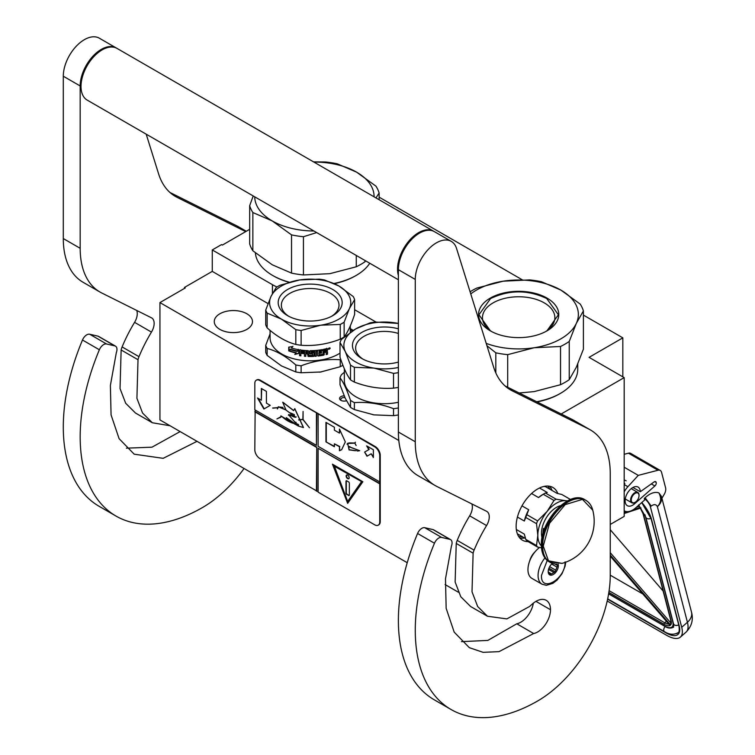 <?xml version="1.0" encoding="UTF-8"?>
<svg xmlns="http://www.w3.org/2000/svg" width="755" height="755" viewBox="0 0 755 755"><rect width="100%" height="100%" fill="white"/><g stroke="black" fill="none" stroke-linecap="round" stroke-linejoin="round"><path stroke-width="1.13" d="M561.21 413.976L624.177 377.623L624.177 516.411L610.248 524.451M583.398 315.09L622.828 337.853L589.07 357.351L624.177 377.623M379.133 197.159L522.139 279.727M249.669 229.322L222.395 245.073L221.555 244.582L212.268 249.943L272.432 284.682A47.744 27.567 0 0 0 276.972 286.985M354.623 309.72L375.933 322.017M622.828 337.853L622.828 376.839M184.418 288.438L184.418 287.466L212.268 271.385L268.034 303.586M212.268 249.943L212.268 271.385M350.292 328.651L353.293 330.388M458.389 592.231L445.082 584.549M407.228 562.702L159.937 419.922L159.937 302.576L185.258 287.957L184.418 287.466M159.937 302.576L398.81 440.486M346.441 400.735A4.539 2.614 180 0 1 340.901 400.339A4.539 2.614 180 0 1 339.722 399.159A4.539 2.614 180 0 1 344.176 395.865M246.876 329.378A19.101 11.023 180 0 1 226.056 331.766A19.101 11.023 180 0 1 214.269 321.583A19.101 11.023 180 0 1 219.865 313.787A19.101 11.023 180 0 1 240.675 311.39A19.101 11.023 180 0 1 252.472 321.583A19.101 11.023 180 0 1 246.876 329.378M344.931 397.592A3.341 1.925 0 0 0 340.76 399.461A3.341 1.925 0 0 0 340.873 399.961A3.341 1.925 180 0 0 341.383 400.584M565.75 562.182L565.08 566.241L562.003 573.715L557.124 580.048L552.839 583.36L546.346 585.323L542.043 584.219L531.907 578.377A19.101 11.023 -60 0 1 527.953 569.629A19.101 11.023 120 0 1 539.58 547.479M565.089 561.833C565.825 579.019 540.731 593.505 541.458 575.48L547.215 560.446M558.087 564.06A7.163 4.134 -60 0 1 558.341 565.731A7.163 4.134 -60 0 1 553.273 574.508A7.163 4.134 -60 0 1 548.215 571.582A7.163 4.134 -60 0 1 552.415 563.39M556.699 564.098A6.21 3.586 120 0 1 556.86 564.58L557.954 565.731L556.86 567.043A6.21 3.586 -60 0 1 555.652 570.148L555.52 572.016L553.811 572.441A6.21 3.586 -60 0 1 551.395 573.838L550.65 574.829L549.546 573.668A6.21 3.586 -60 0 1 549.498 573.64A6.21 3.586 -60 0 1 548.347 571.96L548.215 571.356M556.86 564.58L555.973 564.06M557.954 565.731L554.887 563.957M556.86 567.043L551.669 564.042M555.652 570.148L549.649 566.675M553.811 572.441L548.517 569.393M551.395 573.838L548.385 572.092M555.52 572.016L548.913 568.194M607.209 601.008L666.571 635.276A28.652 11.825 -131.3 0 0 680.368 637.116A28.652 11.825 -131.3 0 0 681.718 627.292L687.428 622.271L657.378 506.652C656.18 504.236 654.123 504.029 651.197 506.039L645.1 497.743L644.279 498.46L644.676 499.97L635.691 507.87A16.714 9.645 120 0 1 624.347 510.861L624.177 510.758A16.714 9.645 120 0 0 624.347 510.861M651.197 506.039L650.385 506.756L681.718 627.292M650.385 506.756A8.352 3.454 -131.3 0 0 644.279 498.46M661.437 496.469L661.909 498.291L664.258 494.27A7.163 4.134 120 0 0 665.599 487.853L661.569 472.347A7.163 4.134 120 0 0 660.248 470.45A7.163 4.134 120 0 0 658.011 470.242L628.471 453.189L624.177 454.302M628.471 453.189A7.163 4.134 -60 0 1 630.708 453.396L660.248 470.45M656.208 482.587A2.624 1.519 -60 0 1 654.878 485.965L634.625 503.764A10.74 6.2 -60 0 1 627.33 505.69A10.74 6.2 -60 0 1 627.33 493.289A10.74 6.2 -60 0 1 638.079 487.079A10.74 6.2 -60 0 1 640.297 491.731L654.132 481.916A2.624 1.519 -60 0 1 655.661 481.652A2.624 1.519 -60 0 1 656.142 482.341L654.594 481.652M658.011 470.242L638.277 475.367L627.905 486.692A16.714 9.645 120 0 0 624.177 491.854M645.1 497.743C650.197 493.138 654.793 491.514 658.87 492.883L661.389 496.29A15.515 15.515 0 0 1 661.427 496.412A15.515 10.929 -14.6 0 0 661.408 496.346M638.277 475.367L624.177 467.232M640.297 491.731L632.945 487.485M691.476 612.031C693.552 619.61 691.759 626.301 686.087 632.095A28.652 11.825 -131.3 0 0 687.428 622.271A15.515 10.929 -14.6 0 0 691.476 612.031L661.427 496.412A15.515 10.929 -14.6 0 1 657.378 506.652C661.116 502.707 661.616 498.121 658.87 492.883M638.654 504.859L639.136 506.312L638.352 505.529M669.638 624.026L669.666 625.093L610.248 556.161M671.072 620.667L643.354 514.07A1.189 0.84 -14.6 0 1 643.024 513.655L670.733 620.251A1.189 0.84 -14.6 0 0 671.072 620.667A13.128 5.417 -131.3 0 1 670.582 625.046L670.902 623.035M640.976 507.917L640.023 507.492L640.976 507.917M610.248 575.168L642.854 593.987M663.145 591.061L610.248 529.699M639.032 495.554A5.493 3.171 -60 0 0 636.295 492.855A5.493 3.171 -60 0 0 631.944 497.12A5.493 3.171 120 0 0 631.718 501.877A5.493 3.171 120 0 0 635.153 502.283A5.493 3.171 120 0 0 638.362 498.479A5.493 3.171 -60 0 0 639.032 495.554L639.032 495.167A5.965 3.445 -60 0 1 639.032 495.365M639.032 495.167A5.965 3.445 -60 0 0 637.796 492.439A5.965 3.445 -60 0 0 631.331 496.865A5.965 3.445 120 0 0 631.831 502.773A5.965 3.445 120 0 0 634.813 502.481A5.965 3.445 120 0 0 634.983 502.377M470.091 291.779A65.657 37.901 0 0 1 472.243 290.477A65.657 37.901 0 0 1 476.801 288.08L503.226 281.181L529.642 279.907A65.657 37.901 180 0 1 541.533 281.747L560.833 290.071A59.683 34.456 180 0 0 503.226 281.181A59.683 34.456 0 0 0 476.462 290.099A59.683 34.456 0 0 0 470.761 293.912M486.22 343.383A59.683 34.456 0 0 0 534.115 347.753L560.54 346.479A65.657 37.901 0 0 0 565.089 344.082A65.657 37.901 0 0 0 569.242 341.449L569.242 379.68L576.32 367.241L583.398 349.178L583.398 310.947A65.657 37.901 180 0 0 580.217 304.076L560.918 290.118A59.683 34.456 180 0 1 576.32 323.385L583.398 310.947M519.185 392.987L534.115 391.609L560.54 384.71A65.657 37.901 0 0 0 565.089 382.313A65.657 37.901 0 0 0 569.242 379.68M537.05 401.915A57.899 33.428 0 0 0 559.606 393.855L560.455 393.364A59.088 34.117 0 0 1 536.692 401.726M577.754 364.023L577.754 369.242A59.088 34.117 180 0 1 560.455 393.364L559.606 393.846A57.899 33.428 180 0 1 559.606 393.855M486.956 345.743L495.808 352.811L495.808 372.904M491.76 331.634A36.193 20.895 0 0 1 482.473 317.657A36.193 20.895 0 0 1 493.072 302.887A36.193 20.895 180 0 1 532.52 298.357A36.193 20.895 180 0 1 554.868 317.657A36.193 20.895 180 0 1 545.572 331.634M495.808 352.811A65.657 37.901 0 0 0 507.7 354.652L507.7 387.249M569.242 341.449L576.32 323.385A59.683 34.456 0 0 1 534.115 347.753L507.7 354.652M490.306 298.093A40.109 23.16 0 0 0 490.306 330.841A40.109 23.16 0 0 0 547.026 330.841A40.109 23.16 180 0 1 547.026 330.841A40.109 23.16 180 0 0 547.026 298.093A40.109 23.16 180 0 0 490.306 298.093M560.54 346.479L560.54 384.71M490.448 330.916L478.944 314.778L490.58 298.555C509.304 289.675 528.028 289.675 546.762 298.555L558.398 314.778L546.894 330.916M291.534 273.112L291.534 234.88L272.159 220.875L252.859 212.542L252.859 250.783L272.234 264.779L291.534 273.112A65.657 37.901 0 0 0 303.434 274.952L329.85 273.678L356.266 266.779A65.657 37.901 0 0 0 360.824 264.382A65.657 37.901 0 0 0 364.976 261.749L365.609 260.843M364.976 260.475L364.976 261.749M255.379 252.897A59.088 34.117 0 0 0 272.621 275.433L273.461 275.915A57.899 33.428 0 0 0 288.948 282.304M334.399 283.654A57.899 33.428 0 0 0 355.341 275.915L356.181 275.433A59.088 34.117 0 0 1 334.04 283.484M272.621 275.433A59.088 34.117 0 0 0 289.325 282.2M369.761 263.24A59.088 34.117 180 0 1 356.181 275.433L355.341 275.915M253.218 195.951L249.669 205.681L249.669 243.912A65.657 37.901 0 0 0 252.859 250.783M313.901 162.07A59.683 34.456 180 0 1 356.568 172.14L337.268 163.816A65.657 37.901 180 0 0 325.377 161.976L313.561 161.881M356.568 172.14L375.943 186.145A65.657 37.901 180 0 1 379.133 193.006L379.133 199.735M249.669 205.681A65.657 37.901 0 0 0 252.859 212.542M291.534 234.88A65.657 37.901 0 0 0 303.434 236.721L303.434 274.952M316.666 232.587L303.434 236.721M272.234 220.922A59.683 34.456 0 0 0 313.901 230.992M356.643 172.187A59.683 34.456 180 0 1 374.084 196.819M254.718 196.819A59.683 34.456 0 0 0 272.159 220.875M375.971 197.904L379.133 193.006M356.266 255.454L356.266 266.779M398.385 323.423L375.395 322.045A45.357 26.189 0 0 0 372.725 322.413A45.357 26.189 0 0 0 370.082 322.866L355.765 328.887L341.439 339.41A45.357 26.189 180 0 0 340.014 342.477L345.261 351.528L350.499 365.071L350.499 379.841C347.007 375.31 343.506 367.779 340.014 357.247L340.014 342.477M398.385 333.474A28.822 16.638 0 0 0 377 331.974A28.822 16.638 180 0 0 355.633 348.046A28.822 16.638 180 0 0 363.013 359.163M398.385 362.089A31.993 18.469 180 0 1 392.742 363.297A31.993 18.469 180 0 1 361.843 358.521A31.993 18.469 180 0 1 376.179 327.613A31.993 18.469 180 0 1 398.385 328.831M344.356 368.77L344.356 380.548A40.109 23.16 180 0 0 394.846 402.915A40.109 23.16 0 0 0 398.385 402.264M398.385 323.451A40.591 23.433 0 0 0 394.969 322.829A40.591 23.433 0 0 0 355.765 328.887A40.591 23.433 180 0 0 345.261 351.528A40.591 23.433 180 0 0 373.952 368.091L393.525 373.366L393.525 388.136C380.482 389.118 367.43 387.098 354.388 382.087A45.357 26.189 180 0 1 350.499 379.841M393.525 388.136A45.357 26.189 180 0 0 396.205 387.768A45.357 26.189 0 0 0 398.385 387.4M354.388 382.087L354.388 367.317A45.357 26.189 180 0 1 350.499 365.071M354.388 367.317L373.952 368.091A40.591 23.433 180 0 0 394.969 368.091A40.591 23.433 0 0 0 398.385 367.468M398.385 372.63A45.357 26.189 0 0 1 396.205 373.008A45.357 26.189 180 0 1 393.525 373.366M340.014 377.793L340.014 384.757L345.261 398.31L350.499 407.351L350.499 400.386C347.007 389.882 343.506 382.351 340.014 377.793A45.357 26.189 180 0 1 341.439 374.725L344.356 372.243M354.388 402.632L354.388 409.597L373.952 414.873L393.525 415.656L393.525 408.682C380.482 403.689 367.43 401.679 354.388 402.632A45.357 26.189 180 0 1 350.499 400.386M373.952 414.873A40.591 23.433 180 0 1 372.828 414.693M354.388 409.597A45.357 26.189 180 0 1 350.499 407.351M398.385 407.945A45.357 26.189 -0 0 1 396.205 408.323A45.357 26.189 180 0 1 393.525 408.682M398.385 414.92A45.357 26.189 0 0 1 396.205 415.288A45.357 26.189 180 0 1 393.525 415.656M321.262 371.904A40.591 23.433 180 0 1 320.686 371.988L340.25 366.713A45.357 26.189 0 0 0 342.26 365.628A45.357 26.189 0 0 0 342.902 365.241M342.26 323.348A45.357 26.189 0 0 0 344.138 322.187L349.386 308.635L354.623 299.593L354.623 314.363C351.132 324.895 347.64 332.426 344.138 336.957A45.357 26.189 180 0 1 342.26 338.108A45.357 26.189 0 0 1 340.25 339.203L340.25 324.433A45.357 26.189 0 0 0 342.26 323.348M344.138 336.957L344.138 322.187M331.624 316.279A28.822 16.638 180 0 0 339.004 305.162A28.822 16.638 180 0 0 321.215 289.788A28.822 16.638 180 0 0 289.797 293.393A28.822 16.638 0 0 0 281.36 305.162A28.822 16.638 0 0 0 288.74 316.279M287.561 289.514A31.993 18.469 180 0 1 332.804 289.514A31.993 18.469 180 0 1 332.804 315.637L332.804 315.637A31.993 18.469 180 0 1 287.561 315.637A31.993 18.469 180 0 1 287.561 289.514M289.297 350.773L290.316 349.65A40.109 23.16 0 0 0 297.281 351.462L298.697 349.716L298.697 353.434L294.799 354.473L296.205 352.736A39.628 22.876 0 0 1 289.297 350.773L290.552 349.414M294.978 354.218L298.838 353.17M289.042 351.009A40.109 23.16 0 0 0 296.045 353M292.006 347.357L292.714 346.554L288.74 347.158L288.74 350.896L290.401 349.15A39.628 22.876 0 0 0 297.281 350.952L298.536 349.395M291.656 347.753L292.921 346.309M288.995 350.631L288.995 347.13M290.165 349.386A40.109 23.16 0 0 0 297.13 351.217L297.281 350.952M291.43 347.998A40.109 23.16 0 0 0 298.395 349.659L297.13 351.217M319.289 354.793L319.289 354.793A40.109 23.16 0 0 0 323.017 354.18L323.225 349.423A40.109 23.16 0 0 0 326.953 348.565L327.51 348.867L327.311 350.245L326.755 348.31M327.51 350.49L326.481 351.15L327.51 351.858L327.51 354.218L327.311 351.613M327.311 350.245L326.481 351.15M327.51 354.218A40.109 23.16 0 0 1 326.179 354.567L326.179 352.491L325.433 351.915A39.628 22.876 0 0 1 324.112 352.217L324.282 352.481A40.109 23.16 0 0 0 325.613 352.17L326.179 352.491M324.282 352.481L324.112 354.293L324.112 352.217M324.282 354.557L323.716 355.133L324.112 354.293M323.716 355.133A40.109 23.16 0 0 1 318.157 356.03L318.063 355.756A39.628 22.876 0 0 0 323.555 354.869M317.591 355.633L318.157 356.03L317.591 355.633L317.506 351.103A39.628 22.876 0 0 1 316.185 351.235L316.26 351.509A40.109 23.16 0 0 0 317.591 351.377M318.063 355.756L317.506 355.36M314.92 351.613L314.863 351.339A39.628 22.876 0 0 1 311.23 351.49L311.239 351.764A40.109 23.16 0 0 0 314.92 351.613L314.92 356.332A40.109 23.16 0 0 0 316.26 356.228L316.185 351.235M316.26 356.228L316.26 351.509M314.92 356.049A39.628 22.876 0 0 0 316.185 355.954M311.239 351.764L311.239 352.859A40.109 23.16 0 0 0 313.684 352.774L314.222 353.085M313.684 352.774L314.24 353.208L313.684 356.407L314.193 353.019M313.684 356.407A40.109 23.16 0 0 1 308.115 356.464L308.144 356.181A39.628 22.876 0 0 0 313.636 356.124M307.559 353.906L307.587 353.633A39.628 22.876 0 0 1 305.841 353.548L305.784 353.821A40.109 23.16 0 0 0 307.559 353.906L308.115 356.464M305.784 356.077A39.628 22.876 0 0 1 304.52 355.982L304.454 356.256A40.109 23.16 0 0 0 305.784 356.351L305.784 353.821M304.52 355.982L304.52 351.264L304.454 356.256M304.454 351.537A40.109 23.16 0 0 1 301.085 351.169L301.198 350.905A39.628 22.876 0 0 0 304.52 351.264M300.868 355.577A39.628 22.876 0 0 1 299.659 355.397L299.537 355.662A40.109 23.16 0 0 0 300.868 355.86L300.868 353.321A40.109 23.16 0 0 0 303.906 353.67L303.906 352.576A40.109 23.16 0 0 1 300.868 352.236L300.868 351.32M300.868 353.321L300.981 353.057A39.628 22.876 0 0 0 303.906 353.397M299.659 355.397L299.659 350.046L300.216 349.669M299.537 355.662L299.537 350.311L300.094 349.942A40.109 23.16 0 0 0 308.115 350.65L308.682 351.122L308.889 355.388A40.109 23.16 0 0 0 312.617 355.36L312.589 353.642A39.628 22.876 0 0 1 310.182 353.68L309.625 351.075M312.617 353.916A40.109 23.16 0 0 1 310.182 353.953L310.182 353.68M310.182 353.953L309.625 353.217M309.616 353.5L310.182 350.679A40.109 23.16 0 0 0 322.177 349.622L322.177 350.716L322.036 349.65M322.177 350.716A40.109 23.16 0 0 1 319.289 351.169L319.186 350.896A39.628 22.876 0 0 0 322.036 350.452M319.072 351.377L319.072 352.292L319.289 351.169M319.072 352.292A40.109 23.16 0 0 0 321.507 351.924L321.507 353.01L321.375 351.943M318.969 353.113L319.072 354.652L318.969 353.113A39.628 22.876 0 0 0 321.375 352.745M319.072 353.378A40.109 23.16 0 0 0 321.507 353.01M306.002 351.651A40.109 23.16 0 0 0 307.342 351.717L307.587 352.538A39.628 22.876 0 0 0 307.587 352.538L307.37 351.443A39.628 22.876 0 0 1 306.049 351.377L306.002 351.651M307.559 352.811A40.109 23.16 0 0 1 305.784 352.727L305.784 351.811M324.282 350.292A40.109 23.16 0 0 0 325.962 349.905L325.773 349.65A39.628 22.876 0 0 1 324.112 350.037L324.282 351.386A40.109 23.16 0 0 0 326.179 350.943L326.179 350.027M324.282 351.386L324.112 350.037M308.144 356.181L307.587 353.633M311.23 351.49L311.23 352.585M326.179 354.265A39.628 22.876 0 0 0 327.311 353.972M328.51 348.517L328.727 349.301L328.708 348.244M328.727 349.301L329.52 349.055L329.265 347.895M329.52 348.102L328.727 348.272M329.926 347.885L329.52 348.857M328.406 348.885L330.199 348.319L328.529 349.216M326.679 351.405L327.51 351.858M270.073 330.379L270.073 337.664A40.109 23.16 0 0 0 294.837 359.059A40.109 23.16 0 0 0 338.542 354.038A40.109 23.16 180 0 0 340.014 353.142M354.623 299.593A45.357 26.189 180 0 0 353.208 296.526L338.882 286.003L324.556 279.982A45.357 26.189 180 0 0 319.242 279.161L299.678 279.945A40.591 23.433 180 0 0 281.483 286.003A40.591 23.433 -0 0 0 270.979 296.507L265.732 310.06L265.732 324.82A45.357 26.189 0 0 0 267.157 327.887C276.707 336.409 286.258 341.921 295.809 344.431A45.357 26.189 0 0 0 301.122 345.252L301.122 330.482L320.686 325.207L340.25 324.433M265.732 310.06A45.357 26.189 0 0 0 267.157 313.127L281.483 319.139A40.591 23.433 -0 0 0 320.686 325.207A40.591 23.433 0 0 0 349.386 308.635A40.591 23.433 180 0 0 338.882 286.003A40.591 23.433 180 0 0 299.678 279.945L280.105 285.22A45.357 26.189 180 0 0 278.104 286.305A45.357 26.189 0 0 0 276.217 287.466L270.979 296.507A40.591 23.433 -0 0 0 281.483 319.139L295.809 329.661A45.357 26.189 0 0 0 301.122 330.482M301.122 345.252C314.165 346.234 327.208 344.214 340.25 339.203M267.157 327.887L267.157 313.127M295.809 344.431L295.809 329.661M352.283 331.039L350.292 329.359M270.073 333.852L265.732 345.375L265.732 352.34A45.357 26.189 -0 0 0 267.157 355.407L281.483 365.93L295.809 371.951L295.809 364.976A45.357 26.189 -0 0 0 301.122 365.798C314.165 360.805 327.208 358.795 340.25 359.748A45.357 26.189 -0 0 0 340.779 359.474M267.157 355.407L267.157 348.433C276.707 350.981 286.258 356.492 295.809 364.976M295.809 371.951A45.357 26.189 -0 0 0 301.122 372.772L301.122 365.798M319.478 372.168A40.591 23.433 0 0 0 320.686 371.988L301.122 372.772M340.25 366.713L340.25 359.748M265.732 345.375A45.357 26.189 -0 0 0 267.157 348.433M398.385 279.765L87.193 100.104A29.841 17.233 -60 0 1 81.011 86.438A29.841 17.233 120 0 1 94.045 56.408A29.841 17.233 120 0 1 117.034 48.414L433.568 231.162A29.841 17.233 120 0 0 410.569 239.156A29.841 17.233 120 0 0 397.545 269.186A29.841 17.233 -60 0 0 398.385 275.528M533.662 633.53L499.017 651.65L483.077 652.329L469.308 647.658L454.189 632.133L446.158 608.332L445.488 578.859L451.414 546.148A7.163 4.134 120 0 0 450.593 539.617A7.163 4.134 120 0 0 449.914 539.353L441.637 537.437A7.163 4.134 120 0 0 434.465 543.232A173.084 99.934 120 0 0 451.122 709.54A173.084 99.934 120 0 0 537.664 700.97A102.661 59.267 120 0 0 610.248 575.235L610.248 473.687A95.498 55.134 120 0 0 590.476 429.973A95.498 55.134 120 0 0 588.777 429.057L512.211 390.826A95.498 55.134 -60 0 1 510.512 389.91A95.498 55.134 -60 0 1 493.685 367.289L456.548 248.461A29.841 17.233 120 0 0 451.292 241.392A29.841 17.233 120 0 0 428.293 249.386A29.841 17.233 120 0 0 415.269 279.425L415.269 441.769A95.498 55.134 120 0 0 435.05 485.484A95.498 55.134 120 0 0 436.739 486.399L486.569 511.286A11.938 6.889 -60 0 1 486.786 511.399A11.938 6.889 -60 0 1 486.56 525.565A106.238 61.334 120 0 0 474.083 550.14A11.938 6.889 120 0 0 473.121 553.179L472.017 591.797L477.66 606.501L487.447 616.231L506.869 618.902L529.585 606.473L532.03 604.264A20.536 11.854 120 0 1 546.242 600.338A20.536 11.854 120 0 1 550.489 609.738A18.148 10.476 120 0 1 537.664 631.963A18.148 10.476 120 0 1 533.662 633.53L516.788 623.781A18.148 10.476 120 0 0 520.78 622.214A18.148 10.476 120 0 0 533.341 603.151M449.914 539.353L433.03 529.604L424.763 527.698A7.163 4.134 -60 0 0 417.581 533.483A173.084 99.934 120 0 0 434.238 699.791L451.122 709.54M433.03 529.604A7.163 4.134 -60 0 1 433.71 529.868L450.593 539.617M461.465 641.637L487.843 640.41L516.788 623.781M471.8 503.906A11.938 6.889 120 0 1 469.676 515.816A106.238 61.334 120 0 0 457.2 540.391A11.938 6.889 -60 0 0 456.237 543.44L455.133 582.02L460.776 596.733L470.573 606.482L487.447 616.231M435.05 485.484L418.166 475.744A95.498 55.134 -60 0 1 398.385 432.02L398.385 269.677L415.269 279.425M451.292 241.392L434.408 231.653A29.841 17.233 120 0 0 411.418 239.646A29.841 17.233 120 0 0 398.385 269.677M588.777 429.057L571.894 419.318L505.048 385.928M571.894 419.318A95.498 55.134 -60 0 1 573.592 420.224L590.476 429.973M535.012 551.858A12.005 6.937 120 0 0 529.595 561.229M557.841 493.525A30.436 17.573 120 0 0 552.877 487.466A30.436 17.573 120 0 0 537.664 488.976A30.436 17.573 120 0 0 517.779 515.797A30.436 17.573 120 0 0 522.441 540.193A30.436 17.573 120 0 0 528.123 541.618M550.187 489.382L547.856 486.06M518.704 536.55L522.753 536.909M197.017 441.335L163.174 458.332L134.201 454.189L119.092 438.664L111.061 414.863L110.39 385.39L116.317 352.679A7.163 4.134 120 0 0 115.487 346.149A7.163 4.134 120 0 0 114.817 345.884L97.933 336.135L89.656 334.229A7.163 4.134 -60 0 0 82.484 340.014A173.084 99.934 120 0 0 99.141 506.322L116.015 516.071A173.084 99.934 120 0 0 202.557 507.502A102.661 59.267 120 0 0 244.063 468.496M97.933 336.135A7.163 4.134 -60 0 1 98.612 336.4L115.487 346.149M126.368 448.168L151.981 447.177L180.134 431.586M136.693 310.437A11.938 6.889 120 0 1 134.579 322.347A106.238 61.334 120 0 0 122.102 346.923A11.938 6.889 -60 0 0 121.14 349.971L120.036 388.551L125.679 403.264L135.466 413.013L152.35 422.762L170.026 425.754M99.953 292.015L83.069 282.276A95.498 55.134 -60 0 1 63.288 238.552L63.288 76.208L80.172 85.957L80.172 248.301A95.498 55.134 120 0 0 99.953 292.015A95.498 55.134 120 0 0 101.642 292.931L151.472 317.817A11.938 6.889 -60 0 1 151.679 317.93A11.938 6.889 -60 0 1 151.453 332.096A106.238 61.334 120 0 0 138.986 356.671A11.938 6.889 120 0 0 138.014 359.72L136.919 398.338L142.563 413.032L152.35 422.762M116.61 48.178A29.841 17.233 120 0 0 116.195 47.924L99.311 38.184A29.841 17.233 120 0 0 76.312 46.178A29.841 17.233 120 0 0 63.288 76.208M246.243 231.304L236.796 225.849L169.951 192.459M236.796 225.849A95.498 55.134 -60 0 1 238.495 226.755L246.3 231.266M114.817 345.884L106.54 343.978A7.163 4.134 120 0 0 99.367 349.763A173.084 99.934 120 0 0 116.015 516.071M116.195 47.924A29.841 17.233 120 0 0 93.195 55.927A29.841 17.233 120 0 0 80.172 85.957M245.705 231.615L177.114 197.357A95.498 55.134 -60 0 1 175.415 196.442A95.498 55.134 -60 0 1 158.588 173.82L146.196 134.163M567.6 500.848L565.684 500.716A26.265 15.166 120 0 0 556.397 503.208A26.265 15.166 120 0 0 547.111 511.437L537.588 520.893A29.483 17.025 120 0 0 536.512 523.668L537.834 535.352L536.512 545.554A29.483 17.025 120 0 0 537.588 547.082L541.495 547.819M554.01 500.471A29.483 17.025 -60 0 1 555.085 499.819A29.483 17.025 -60 0 1 556.161 499.225L545.403 493.015A29.483 17.025 120 0 0 544.327 493.61A29.483 17.025 120 0 0 543.251 494.261L554.01 500.471L547.111 511.437A26.265 15.166 120 0 0 537.834 535.352M543.987 486.428L545.601 486.73L557.086 493.364L561.824 494.487L570.535 499.508M516.335 529.5L524.329 534.115L525.763 539.344A29.483 17.025 -60 0 0 526.839 540.882L537.588 547.082M517.354 533.794L525.489 538.485M525.763 539.344L536.512 545.554M521.979 505.859L528.708 509.748L526.839 514.683A29.483 17.025 120 0 0 525.763 517.458L536.512 523.668M525.763 517.458L524.329 521.035L517.42 517.052M526.839 514.683L537.588 520.893M543.251 494.261L538.513 497.545L531.558 493.525M539.514 488.004L547.271 492.487L545.403 493.015M567.316 500.999A26.265 15.166 120 0 0 565.684 500.716L556.161 499.225M537.834 535.389A26.265 15.166 120 0 0 541.382 545.931M560.569 505.68A21.131 12.203 120 0 0 541.458 533.275A21.131 12.203 -60 0 0 542.052 537.749M528.708 509.748A27.454 15.855 120 0 0 524.329 521.035M544.327 493.61L542.892 494.431A27.454 15.855 120 0 0 538.513 497.545M592.741 510.125A43.686 43.686 0 0 1 561.994 563.39L548.479 560.823L543.241 546.11L549.508 523.319L565.174 504.633L582.454 499.366L592.75 510.153C591.552 505.605 589.24 502.32 585.823 500.291A35.815 20.678 -60 0 1 589.617 503.698M544.525 528.991L543.487 528.396A19.696 11.372 120 0 0 542.977 532.983A19.696 11.372 120 0 0 542.996 533.681M543.487 528.396L543.487 532.001M544.468 529.142A2.388 1.378 -120 0 0 543.977 529.246A2.388 1.378 -120 0 0 543.487 530.34A2.388 1.378 -120 0 0 543.685 531.378M544.157 529.17A2.388 1.378 -120 0 0 543.893 530.746M378.491 524.989A7.163 4.134 -120 0 0 378.755 524.857A7.163 4.134 -120 0 0 380.237 521.582L380.237 455.303A7.163 4.134 -120 0 0 375.178 446.535L260.381 380.256A7.163 4.134 -120 0 0 256.804 379.897A7.163 4.134 -120 0 0 256.558 380.058M379.737 483.861L318.119 448.281L318.119 492.147L374.669 524.801A7.163 4.134 -120 0 0 378.255 525.15A7.163 4.134 -120 0 0 379.737 521.875L379.737 455.595A7.163 4.134 -120 0 0 374.669 446.828L316.77 413.004L316.43 445.365L254.812 409.786L254.812 383.474A7.163 4.134 -120 0 1 256.294 380.19L256.804 379.897M255.143 409.984L254.812 449.744A7.163 4.134 -120 0 0 259.871 458.521L318.119 491.76M316.77 413.004L259.871 380.548A7.163 4.134 -120 0 0 256.294 380.19M373.385 457.558L373.385 449.763L366.637 445.865L368.817 449.64L364.599 452.075L366.987 456.218L371.205 453.774L373.385 457.558M341.704 449.64L345.318 441.892L339.457 429.095L339.457 433.096L334.389 430.171L334.389 427.245L325.952 422.375L325.952 441.864L334.389 446.743L334.389 443.817L339.457 446.743L339.457 450.735L341.232 449.933M341.373 449.848L339.457 450.735M359.71 450.697L348.706 446.582L349.055 449.848L347.734 443.459L354.793 443.166L356.124 445.488L354.925 443.166L355.36 442.204L354.765 443.025L349.32 442.902L347.64 443.336L349.131 449.98L348.782 446.715L359.71 450.697L357.408 451.056M349.225 449.867L355.35 450.726L349.225 449.867M318.119 414.174L318.119 446.337L379.737 481.907M318.119 448.281L380.067 483.662M347.659 503.358L362.853 481.737L332.464 464.193L347.659 503.358M255.143 411.541L316.77 447.12L316.77 490.976M316.43 491.175L316.77 447.12M254.812 411.739L316.43 447.309M257.531 397.998L263.882 409.012L270.243 405.341L266.421 403.142L266.421 391.392L261.343 388.457L261.343 400.207L257.531 397.998M293.006 423.234C289.392 422.139 285.664 419.893 281.841 416.496L298.338 426.046L303.378 427.557L294.743 408.7L293.629 410.635L282.71 402.236L286.003 410.059L295.781 417.336L288.646 414.873L298.338 426.046M298.329 424.442L296.791 423.791L296.668 424.989L286.324 417.628L291.789 422.375L280.86 415.892M294.082 414.533L294.252 417.053L288.721 414.552L288.382 415.203M294.441 421.885L296.196 422.451M285.966 409.757L278.463 406.747L277.595 407.634L272.63 408.021L277.5 407.813L277.378 408.936L278.586 406.954L285.994 409.984M289.977 412.777L293.242 414.07M303.472 427.5L294.827 408.663M293.714 410.569L282.917 402.273M279.916 417.77L281.445 416.467L276.953 418.902L281.653 416.6M279.794 417.562L276.953 418.902M298.725 419.818L302.982 419.601L309.475 427.764L303.076 419.487L303.076 411.437L302.897 419.384L298.725 419.818M316.43 413.202L316.43 445.365M371.205 453.774L373.385 456.775M364.599 452.075L367.317 456.02M368.817 449.64L364.929 451.886M367.308 446.252L369.157 449.452M325.952 441.864L334.389 446.347M326.283 422.564L326.283 441.675M339.457 433.096L339.788 429.576M339.457 446.743L339.788 450.537M334.389 443.817L339.788 446.545M347.734 443.289L347.055 444.195M348.876 446.677L349.905 446.582M355.53 450.593L356.294 450.659M354.765 443.025L355.435 442.251M349.376 443.043L354.954 443.072M347.819 443.411L349.537 442.949M349.395 449.763L355.19 450.584M333.002 464.504L347.923 502.972M258.201 398.395L264.222 408.814M261.343 400.207L261.683 388.655M293.138 423.159L291.789 422.375M294.441 423.933L298.706 425.858M295.875 417.279L288.825 414.769L291.015 414.92M293.931 416.902L295.932 417.232M278.501 406.728L277.406 408.738M278.586 406.954L282.983 407.389M296.158 416.826L294.412 417.109L294.299 414.665M298.593 424.82L296.857 425.056L296.913 423.999L298.489 424.754M296.857 423.763L296.724 424.678M294.214 414.448L294.393 416.968M272.904 408.162L277.642 407.738M298.782 420.035L303.076 419.431M334.267 465.816L361.73 481.671L347.659 501.405L334.267 465.816M296.979 423.97L298.348 424.461M333.927 466.014L361.73 481.671M361.39 481.869L347.659 501.405M349.178 477.764A2.152 1.236 -120 0 0 348.244 475.603A2.152 1.236 -120 0 0 346.583 475.027A2.152 1.236 -120 0 0 346.139 476.009A2.152 1.236 -120 0 0 347.073 478.17A2.152 1.236 -120 0 0 348.734 478.745A2.152 1.236 -120 0 0 349.178 477.764M348.499 495.478A1.189 0.689 -120 0 0 349.103 495.544A1.189 0.689 -120 0 0 349.348 494.997L349.348 483.294A1.189 0.689 -120 0 0 348.499 481.841L346.819 480.859A1.189 0.689 -120 0 0 346.215 480.803A1.189 0.689 -120 0 0 345.969 481.35L345.969 493.043A1.189 0.689 -120 0 0 346.819 494.506L348.838 495.289A1.189 0.689 -120 0 0 349.244 495.403M346.762 474.952A2.152 1.236 -120 0 0 346.479 475.81A2.152 1.236 -120 0 0 347.309 477.858A2.152 1.236 -120 0 0 348.885 478.623M346.413 480.746A1.189 0.689 -120 0 0 346.309 481.152L346.309 492.855A1.189 0.689 -120 0 0 347.149 494.308L348.838 495.289M272.432 284.682L272.432 293.553M542.043 584.219A19.101 11.023 -60 0 1 538.079 575.48A19.101 11.023 -60 0 1 544.931 557.954M641.807 502.49A25.066 10.353 48.7 0 1 651.471 519.232L679.179 625.829A25.066 10.353 48.7 0 1 665.929 632.822L607.615 599.149M651.471 519.232A1.189 0.84 165.4 0 1 651.131 518.817L641.722 502.566M679.179 625.829A1.189 0.84 165.4 0 1 678.849 625.414L651.131 518.817M678.849 625.414C679.538 629.981 679.274 632.445 678.037 632.813A23.877 9.853 48.7 0 1 676.622 633.634M627.905 486.692L624.177 484.54M634.625 503.764L633.332 503.019M651.32 483.917L654.878 485.965M654.812 481.577L656.142 482.341M672.979 621.742A1.189 0.84 165.4 0 1 672.752 621.648A15.515 6.408 48.7 0 1 664.551 625.971L608.643 593.694M665.174 626.31A1.189 0.689 -60 0 1 664.777 626.291A1.189 0.689 -60 0 1 664.551 625.971M644.959 514.721A15.515 6.408 48.7 0 1 645.044 515.042L672.752 621.648M638.428 505.454A13.128 5.417 -131.3 0 1 639.136 506.312L636.456 507.19M624.706 511.05L624.177 511.22M610.248 556.001L670.1 625.433A13.128 5.417 -131.3 0 1 664.126 624.328L608.851 592.42M670.582 625.046L610.248 555.057M624.177 512.692L627.386 511.645M633.2 509.729L640.023 507.492A13.128 5.417 -131.3 0 1 643.354 514.07M609.115 590.684L664.73 622.79A1.189 0.689 120 0 0 664.126 624.328M666.41 621.318L664.73 622.79A11.938 4.926 -131.3 0 0 668.836 624.13M670.846 622.979L610.248 552.679M638.796 505.133L645.799 517.166A3.567 2.51 -14.6 0 0 650.98 518.27M645.799 517.166L673.507 623.762A3.567 2.51 -14.6 0 0 678.698 624.866M665.164 626.508A3.567 2.057 120 0 0 664.447 631.614L607.681 598.838M441.637 537.437L424.763 527.698M550.489 609.738L535.974 601.358M456.237 543.44L473.121 553.179M457.2 540.391L474.083 550.14M469.676 515.816L486.56 525.565M415.269 441.769L398.385 432.02M508.879 388.9L512.211 390.826M434.465 543.232L417.581 533.483M519.78 537.985A30.436 17.573 120 0 0 524.621 537.985M552.065 490.457A30.436 17.573 120 0 0 549.64 486.267M106.54 343.978L89.656 334.229M121.14 349.971L138.014 359.72M122.102 346.923L138.986 356.671M134.579 322.347L151.453 332.096M80.172 248.301L63.288 238.552M173.782 195.432L177.114 197.357M99.367 349.763L82.484 340.014M554.859 563.891A35.815 20.678 -60 0 1 550.017 562.315A35.815 20.678 -60 0 1 542.6 545.922A35.815 20.678 -60 0 1 558.228 509.88A35.815 20.678 -60 0 1 585.823 500.291L584.936 499.772A35.815 20.678 -60 0 0 557.341 509.37A35.815 20.678 -60 0 0 541.712 545.412A35.815 20.678 -60 0 0 549.13 561.805C544.015 558.615 541.429 552.99 541.363 544.921C540.325 520.667 569.581 489.363 584.936 499.772M375.178 446.535L374.669 446.828M380.237 455.303L379.737 455.595M380.237 521.582L379.737 521.875M260.381 380.256L259.871 380.548M624.923 483.634L624.177 483.304M626.178 480.793L624.177 479.916M686.087 632.095L680.368 637.116M608.615 593.864L664.777 626.291C667.864 628.33 670.817 628.613 673.63 627.15L673.611 627.16M670.714 623.281L670.733 620.251M640.372 508.181L624.177 513.504M643.024 513.655L640.183 507.898M678.358 632.511C673.96 635.059 669.326 634.757 664.447 631.614M673.507 623.762L673.639 627.16M631.831 502.773L625.253 498.98M637.796 492.439L631.218 488.636M350.292 325.886L350.292 332.398M562.022 563.381L549.13 561.805M378.255 525.15L378.755 524.857"/></g></svg>
